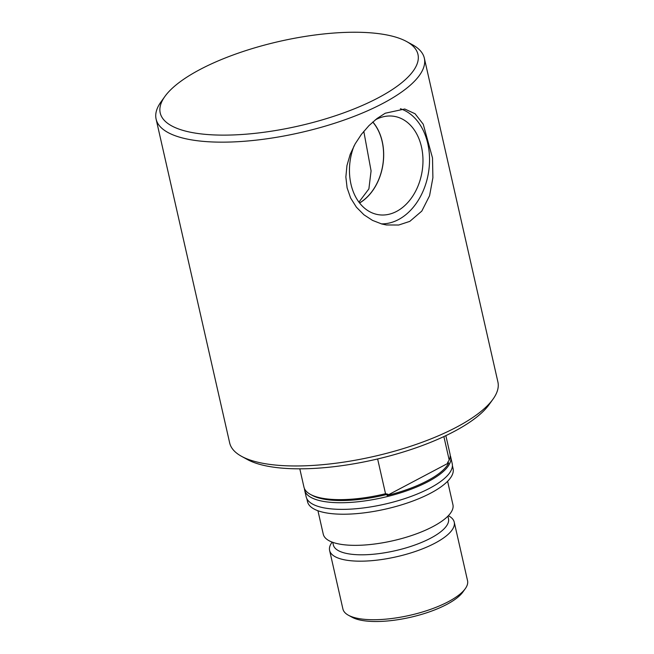 <?xml version="1.0" encoding="UTF-8"?>
<svg xmlns="http://www.w3.org/2000/svg" width="654" height="654" viewBox="0 0 654 654"><rect width="100%" height="100%" fill="white"/><g stroke="black" fill="none" stroke-linecap="round" stroke-linejoin="round"><path stroke-width="0.98" d="M424.332 58.157L497.898 381.961A137.528 45.142 167.2 0 1 493.01 399.161A137.528 45.142 167.2 0 1 456.566 427.152A137.528 45.142 167.2 0 1 241.506 456.304A137.528 45.142 167.2 0 1 229.668 442.905L156.102 119.093A137.528 45.142 -12.8 0 0 241.898 141.444A137.528 45.142 -12.8 0 0 382.999 103.34A137.528 45.142 -12.8 0 0 424.332 58.157A137.528 45.142 -12.8 0 0 412.494 44.758L406.6 41.529A132.165 43.385 167.2 0 1 298.706 125.985A132.165 43.385 167.2 0 1 164.906 96.44A132.165 43.385 167.2 0 1 199.936 69.545A132.165 43.385 167.2 0 1 406.6 41.529M409.813 221.371L398.711 225.025L386.359 224.96L381.789 223.987L372.502 220.382L363.951 214.798L356.405 207.204L350.626 197.998L347.102 187.862L345.86 176.997L346.947 165.568L350.209 154.319L355.13 143.913L361.417 134.34L368.938 125.65L377.088 118.472L385.247 113.224L404.752 109.005L415.069 113.755L423.228 124.211L432.515 157.966L432.891 177.765L429.572 195.742L421.789 211.111L409.813 221.371M164.906 96.44L160.99 101.901A137.528 45.142 -12.8 0 0 156.102 119.093M358.923 202.135L368.889 188.892L371.08 170.898L363.796 131.34M304.453 488.595A74.883 24.582 -12.8 0 0 304.65 490.173L306.162 496.811A74.883 24.582 -12.8 0 0 352.874 508.984A74.883 24.582 -12.8 0 0 429.703 488.236A74.883 24.582 -12.8 0 0 452.208 463.629L450.704 456.991A74.883 24.582 -12.8 0 0 450.197 455.478M299.802 468.828L303.947 487.083A74.883 24.582 -12.8 0 0 310.388 494.375A74.883 24.582 -12.8 0 0 385.533 493.729L377.628 458.961M310.388 494.375L312.236 495.389A73.207 24.026 -12.8 0 0 387.904 494.211L385.533 493.729M443.87 436.578L449.208 460.064L447.54 462.672A172.411 125.928 -81 0 1 448.734 462.909L387.054 495.519A172.411 125.928 -81 0 1 387.904 494.211M448.734 462.909A74.049 24.304 167.2 0 1 387.054 495.519M454.236 522.145L467.545 580.695A63.904 20.977 167.2 0 1 465.272 588.69A63.904 20.977 167.2 0 1 448.342 601.688A63.904 20.977 167.2 0 1 348.41 615.234A63.904 20.977 167.2 0 1 342.917 609.013L329.616 550.464A63.904 20.977 -12.8 0 0 369.477 560.846A63.904 20.977 -12.8 0 0 435.033 543.139A63.904 20.977 -12.8 0 0 454.236 522.145A63.904 20.977 -12.8 0 0 448.742 515.924L448.35 515.704M348.41 615.234L352.097 617.253A60.544 19.873 -12.8 0 0 446.78 604.419A60.544 19.873 -12.8 0 0 462.819 592.099L465.272 588.69M332.142 542.109L331.88 542.468A63.904 20.977 -12.8 0 0 329.616 550.464M332.755 542.329L333.336 544.905A59.04 19.375 -12.8 0 0 370.164 554.502A59.04 19.375 -12.8 0 0 430.733 538.136A59.04 19.375 -12.8 0 0 448.481 518.745L447.892 516.169M317.942 510.749L323.264 534.195A66.487 21.827 -12.8 0 0 364.744 545.003A66.487 21.827 -12.8 0 0 432.956 526.576A66.487 21.827 -12.8 0 0 452.936 504.733L447.606 481.287M304.65 490.173A74.883 24.582 -12.8 0 0 351.37 502.346A74.883 24.582 -12.8 0 0 428.198 481.589A74.883 24.582 -12.8 0 0 450.704 456.991M449.208 460.064A74.883 24.582 -12.8 0 0 450.001 453.901L445.848 435.646M241.506 456.304L247.4 459.533A132.165 43.385 -12.8 0 0 374.521 459.68A132.165 43.385 -12.8 0 0 489.094 404.622L493.01 399.161M400.411 108.744A58.705 42.87 -81 0 1 429.531 161.113A58.705 42.87 -81 0 1 398.499 219.572A58.705 42.87 -81 0 1 381.347 223.864M375.224 119.935A49.802 36.371 -81 0 1 375.788 119.633A49.802 36.371 -81 0 1 392.809 116.15A49.802 36.371 -81 0 1 422.141 171.201A49.802 36.371 -81 0 1 377.219 214.471A49.802 36.371 -81 0 1 354.059 145.875M359.52 202.92A47.922 35.005 99 0 0 372.739 122.045M372.821 121.971A48.044 35.087 -81 0 1 359.586 203.002M306.849 498.724L307.527 501.7A74.638 24.5 -12.8 0 0 354.084 513.831A74.638 24.5 -12.8 0 0 430.659 493.149A74.638 24.5 -12.8 0 0 453.091 468.632L452.413 465.648"/></g></svg>
